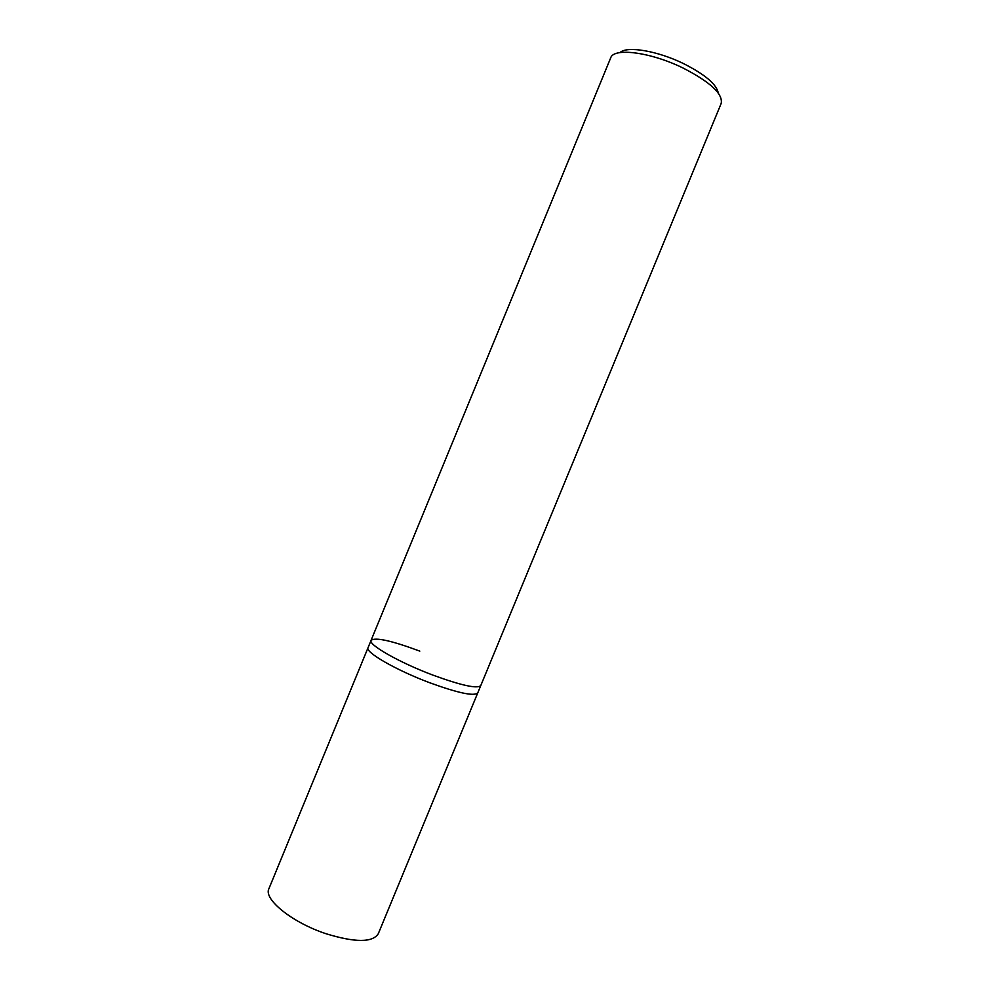 <?xml version="1.0" encoding="UTF-8"?>
<svg xmlns="http://www.w3.org/2000/svg" width="990" height="990" viewBox="0 0 990 990"><rect width="100%" height="100%" fill="white"/><g stroke="black" fill="none" stroke-linecap="round" stroke-linejoin="round"><path stroke-width="1.49" d="M371.077 640.344L368.057 647.695C364.84 652.113 396.186 670.218 429.734 682.754C458.234 693.111 474.235 696.49 477.749 692.901L480.781 685.563C477.329 688.99 461.365 685.501 432.89 675.106C399.354 662.52 367.933 644.589 371.077 640.344L610.694 57.878C613.614 47.359 650.752 52.099 683.174 68.087C710.387 82.145 723.059 93.914 721.19 103.418L480.781 685.563C477.329 688.99 461.365 685.501 432.89 675.106C399.354 662.52 367.933 644.589 371.077 640.344C375.358 637.053 391.607 640.641 419.81 651.123M718.282 93.06C716.661 84.373 705.14 74.584 683.731 63.706C657.509 50.787 626.806 45.701 620.049 52.569M368.057 647.695C364.84 652.113 396.186 670.218 429.734 682.754C458.234 693.111 474.235 696.49 477.749 692.901L378.279 933.756C372.587 942.641 355.237 942.653 326.23 933.793C292.223 922.643 263.216 899.155 268.921 888.686L368.057 647.695"/></g></svg>
